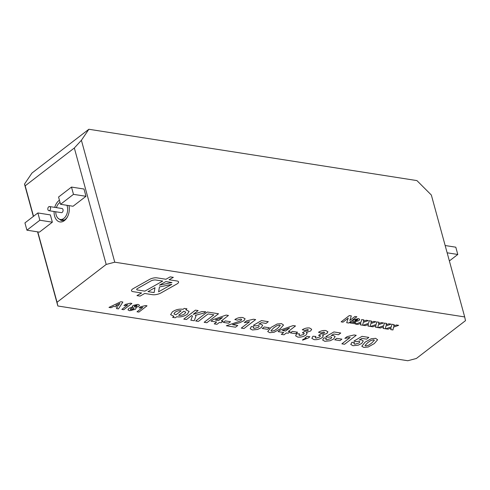 <?xml version="1.0" encoding="UTF-8"?>
<svg xmlns="http://www.w3.org/2000/svg" width="490" height="490" viewBox="0 0 490 490"><rect width="100%" height="100%" fill="white"/><g stroke="black" fill="none" stroke-linecap="round" stroke-linejoin="round"><path stroke-width="0.73" d="M49.533 206.56L62.028 208.52A2.089 1.366 98.9 0 1 63.002 209.585A2.089 1.366 98.9 0 1 62.751 211.729A2.089 1.366 98.9 0 1 61.385 212.642L48.884 210.688A2.089 1.366 -81.1 0 0 50.25 209.775A2.089 1.366 -81.1 0 0 50.501 207.631A2.089 1.366 -81.1 0 0 49.533 206.56A2.089 1.366 -81.1 0 0 47.861 208.415A2.089 1.366 -81.1 0 0 48.884 210.688M55.744 211.76A8.979 5.868 -81.1 0 0 60.319 219.453A8.979 5.868 -81.1 0 0 66.187 215.514A8.979 5.868 -81.1 0 0 67.265 206.302A8.979 5.868 -81.1 0 0 66.934 205.298M60.037 202.425A8.979 5.868 -81.1 0 0 56.393 207.638M162.704 281.082L155.771 279.998A4.177 1.795 164.7 0 0 150.742 281.058L137.506 288.518A2.089 0.894 164.7 0 0 137.169 288.739A2.089 0.894 164.7 0 0 136.716 289.535L136.716 289.535A2.089 0.894 164.7 0 0 137.439 289.982L144.869 291.14L162.711 281.082L155.771 279.998A4.177 1.795 164.7 0 0 150.736 281.052L137.506 288.518A2.089 0.894 164.7 0 0 137.169 288.739A2.089 0.894 164.7 0 0 136.716 289.535L136.716 289.535M132.404 289.149A4.177 1.795 164.7 0 0 131.498 290.742A4.177 1.795 164.7 0 0 132.937 291.63L141.604 292.983L136.955 295.611L140.079 296.101L144.734 293.473L152.408 294.674A7.307 3.136 164.7 0 0 161.216 292.824L176.982 283.93A4.177 1.795 164.7 0 0 178.568 281.897A4.177 1.795 164.7 0 0 177.123 281.009L169.075 279.747L173.331 277.346L170.202 276.856L165.945 279.257L157.039 277.867A6.266 2.689 164.7 0 0 149.487 279.453L133.078 288.702A4.177 1.795 164.7 0 0 132.404 289.149M131.498 290.742A4.177 1.795 164.7 0 0 132.937 291.63L141.604 292.983M57.894 218.13L61.342 220.561C63.645 220.819 65.666 219.612 67.418 216.935M69.084 206.278L68.894 205.604M54.096 211.502A11.484 7.503 -81.1 0 0 54.592 216.053A11.484 7.503 -81.1 0 0 67.204 217.321A11.484 7.503 -81.1 0 0 68.998 205.843A11.484 7.503 -81.1 0 0 68.949 205.616M59.437 200.239A11.484 7.503 -81.1 0 0 54.739 207.374M33.345 216.427L24.5 184.087L31.954 173.062L88.855 129.262L81.407 140.287L114.758 262.193L464.692 316.938L465.5 320.656L416.353 358.484L407.784 360.738L57.851 305.993L37.565 231.85M114.758 262.193L106.189 264.447L74.333 147.998L25.186 185.826L33.522 216.292M37.785 231.88L57.042 302.269L106.189 264.447M57.042 302.269L57.851 305.993M128.888 308.326L132.631 306.997L132.239 306.556L132.631 306.997L132.864 305.503L137.892 304.382L139.509 305.221L138.793 306.434L135.706 307.481L136.153 307.996L135.393 309.282L129.691 310.74L127.988 309.778L128.888 308.326M122.861 302.03L118.451 308.884L116.442 308.571L117.496 306.991L113.717 306.403L111.003 307.72L108.988 307.401L120.852 301.711L122.861 302.03L118.451 308.884L116.442 308.565M359.715 319.29L358.852 320.723L354.025 322.022L352.72 321.305L353.59 319.872L358.466 318.561L359.715 319.29L358.852 320.73L354.025 322.028L352.72 321.305M360.867 323.222L357.718 324.441L355.471 324.086L361.02 322.12L361.675 319.547L363.923 319.897L363.335 321.324L366.116 320.24L368.364 320.595L363.243 322.402L362.661 325.213L360.413 324.864L360.867 323.222L357.718 324.441L355.471 324.086M376.008 325.593L372.859 326.805L370.612 326.456L376.167 324.484L376.816 321.912L379.07 322.267L378.482 323.688L381.257 322.61L383.505 322.959L378.384 324.772L377.802 327.583L375.554 327.228L376.008 325.593L372.859 326.812L370.618 326.456M391.149 327.963L388 329.176L385.752 328.827L391.308 326.855L391.957 324.282L394.211 324.637L393.623 326.058L396.398 324.98L398.646 325.329L393.525 327.142L392.943 329.954L390.695 329.599L391.149 327.963L388 329.176L385.759 328.827M183.793 319.106L195.43 310.146L198.138 310.568L193.207 314.36L201.886 311.585L205.708 311.756L204.067 313.018L195.326 315.352L195.988 316.001L194.248 320.742L190.831 320.209L192.472 316.044L191.566 315.621L186.494 319.529L183.793 319.106L186.494 319.529L191.566 315.621L192.472 316.038M223.085 321.244L221.149 322.738L219.342 322.457L216.96 324.294L214.253 323.872L216.641 322.034L211.055 321.158L212.985 319.67L226.104 315.082L228.45 315.45L221.284 320.962L223.091 321.244L221.149 322.738L219.349 322.457L216.96 324.294L214.259 323.872M232.536 324.662L237.76 325.476L235.525 327.198L226.331 325.758L239.114 321.44L240.994 320.485L241.668 319.498L240.853 319.051L237.307 320.154L234.82 319.56C237.356 317.875 240.033 317.208 242.85 317.563L245.11 318.776L243.996 320.674L239.714 322.714L232.536 324.662L239.714 322.714M262.689 325.225L261.176 327.657L257.685 329.415L252.417 329.978L250.2 328.735L251.29 326.585L253.887 326.757L253.318 327.884L254.243 328.471L258.42 327.271L259.271 326.064L258.322 325.513L255.455 325.893L253.373 325.317L261.433 320.613L268.287 321.685L266.046 323.406L261.366 322.671L258.738 324.184L260.907 324.123L262.689 325.225L261.176 327.657L257.685 329.421L252.417 329.978L250.2 328.735M277.113 324.019L281.505 323.614L283.526 325.035L280.2 328.87L274.1 332.275L269.714 332.685L267.718 331.522L271.031 327.418L277.113 324.019M283.52 325.035L280.2 328.87L274.1 332.275L269.714 332.685L267.718 331.522M297.559 332.208L295.617 333.696L290.392 332.882L292.334 331.387L297.559 332.208L295.617 333.696L290.392 332.882M304.921 338.057L307.163 336.336L309.864 336.759L308.241 338.008L302.557 340.17L302.955 339.405L306.183 338.253L304.921 338.057L306.183 338.253M335.154 336.563L333.635 338.994L330.15 340.752L324.876 341.316L322.665 340.072L323.755 337.916L326.352 338.094L325.776 339.221L326.707 339.803L330.885 338.608L331.736 337.402L330.787 336.851L327.92 337.23L325.838 336.648L333.898 331.944L340.746 333.016L338.51 334.744L333.831 334.009L331.197 335.521L333.372 335.46L335.154 336.563L333.635 338.994L330.15 340.752L324.876 341.316L322.665 340.072M356.218 335.301L344.58 344.262L341.873 343.839L350.16 337.457L344.868 338.363L347.104 336.642L354.05 334.964L356.218 335.301L344.58 344.262L341.879 343.833M371.212 338.743L375.597 338.333L377.619 339.754L374.293 343.594L368.198 347L363.807 347.404L361.816 346.24L365.124 342.136L371.212 338.743M377.619 339.754L374.293 343.594L368.198 347M363.274 340.96L361.755 343.392L358.27 345.15L352.996 345.713L350.785 344.47L351.875 342.32L354.472 342.492L353.896 343.619L354.827 344.207L359.005 343.006L359.856 341.8L358.907 341.248L356.04 341.628L353.958 341.052L362.018 336.348L368.866 337.42L366.63 339.141L361.951 338.406L359.317 339.919L361.491 339.858L363.274 340.96L361.755 343.392L358.27 345.156L352.996 345.713L350.785 344.47M341.898 339.141L339.962 340.636L334.737 339.815L336.673 338.327L341.904 339.141L339.962 340.636L334.737 339.815M323.339 335.785L322.291 337.543C319.707 339.245 316.944 339.938 314.01 339.613L311.842 338.357L312.914 336.244L315.897 336.459L315.217 337.647L316.007 338.131L319.737 337.004L320.509 335.834L318.604 335.374L320.662 334.021L324.019 333.206L324.545 332.404L323.921 332.042L320.883 332.949L318.512 332.269C320.901 330.817 323.345 330.242 325.838 330.548L327.89 331.84L326.916 333.482L322.451 335.05L323.339 335.785L322.291 337.543C319.707 339.245 316.944 339.938 314.01 339.613L311.842 338.357M327.859 331.675L326.916 333.482L322.451 335.05M307.114 333.249L306.066 335.001C303.482 336.704 300.725 337.396 297.785 337.077L295.617 335.822L296.695 333.708L299.672 333.917L298.992 335.105L299.782 335.595L303.512 334.468L304.29 333.298L302.379 332.839L304.437 331.485L307.793 330.67L308.32 329.862L307.696 329.507L304.658 330.413L302.293 329.733C304.682 328.282 307.12 327.706 309.613 328.012L311.671 329.298L310.697 330.946L306.226 332.508L307.114 333.249L306.066 335.007C303.482 336.71 300.725 337.402 297.785 337.077L295.617 335.815M311.671 329.298L310.697 330.946L306.226 332.508M290.141 331.736L288.206 333.224L286.399 332.943L284.01 334.78L281.309 334.364L283.698 332.526L278.112 331.65L280.041 330.162L293.161 325.574L295.507 325.942L288.341 331.454L290.141 331.736L288.206 333.231L286.399 332.949L284.016 334.786L281.309 334.358M269.439 327.804L267.497 329.298L262.273 328.484L264.214 326.989L269.439 327.804L267.497 329.298L262.273 328.478M255.639 319.566L243.996 328.527L241.294 328.104L249.582 321.722L244.283 322.628L246.525 320.901L253.465 319.229L255.639 319.566L243.996 328.527L241.294 328.098M230.502 321.716L228.561 323.204L223.336 322.389L225.278 320.895L230.502 321.716L228.567 323.21L223.336 322.389M195.688 320.968L207.325 312.007L218.503 313.759L206.866 322.714L204.159 322.291L213.861 314.825L208.091 313.925L198.389 321.391L195.688 320.968L198.389 321.391L208.091 313.925L213.861 314.825M189.109 311.389L187.339 314.206C183.995 316.485 180.436 317.33 176.663 316.748L175.316 317.783L172.615 317.355L173.956 316.326L170.612 314.672L172.388 311.861C175.72 309.588 179.279 308.737 183.064 309.319L184.252 308.4L186.96 308.822L185.765 309.741L189.109 311.389L187.339 314.206C183.995 316.479 180.436 317.33 176.663 316.742L175.316 317.783M383.578 326.775L380.43 327.994L378.182 327.645L383.737 325.672L384.387 323.1L386.641 323.449L386.053 324.876L388.827 323.792L391.075 324.147L385.955 325.954L385.373 328.766L383.125 328.416L383.578 326.781L380.43 327.994L378.188 327.639M368.437 324.405L365.289 325.623L363.041 325.274L368.596 323.302L369.246 320.73L371.5 321.085L370.906 322.506L373.686 321.422L375.934 321.777L370.814 323.59L370.232 326.401L367.984 326.046L368.437 324.411L365.289 325.623L363.041 325.274M341.15 321.85L349.296 315.578L351.318 315.891L349.811 320.442L354.974 316.466L356.867 316.76L348.721 323.033L346.7 322.714L348.212 318.163L343.043 322.144L341.15 321.85L343.043 322.144L348.212 318.163M349.915 322.928L351.067 322.046L355.863 322.794L354.711 323.682L349.915 322.928L354.711 323.682L355.856 322.794M131.896 303.439L123.749 309.711L121.857 309.417L127.657 304.952L123.952 305.582L125.52 304.376L130.377 303.206L131.896 303.439L123.749 309.711L121.857 309.417M147.037 305.809L138.891 312.081L136.998 311.787L142.798 307.322L139.093 307.953L140.661 306.746L145.524 305.57L147.037 305.809L138.891 312.081L136.998 311.787M73.482 194.346L71.491 187.07L58.561 197.023L60.552 204.299L73.047 206.253L85.983 196.3L73.482 194.346L60.552 204.299M445.159 245.527L455.798 247.193L457.789 254.469L449.373 260.943M39.855 220.231L37.865 212.948L24.935 222.907L26.926 230.184L39.421 232.138L52.357 222.184L39.855 220.231L26.926 230.184M88.855 129.262L416.923 180.589L431.347 195.032L464.692 316.938M71.491 187.07L83.992 189.024L85.983 196.3M457.789 254.469L447.149 252.803M37.865 212.948L50.366 214.908L52.357 222.184M74.333 147.998L81.407 140.287M24.5 184.087L25.186 185.826M368.192 346.994L363.807 347.404L361.81 346.24M374.378 340.238L373.656 339.827L370.924 340.458L367.806 342.577L365.019 345.499L365.748 345.916L368.48 345.285L371.591 343.171L374.378 340.238L373.656 339.821L370.924 340.452L367.806 342.577L365.019 345.499M354.466 342.492L353.896 343.619M359.856 341.8L358.907 341.248L356.04 341.628L353.958 341.046M368.866 337.42L366.63 339.141L361.951 338.406L359.317 339.919M350.16 337.457L344.868 338.363M326.346 338.094L325.776 339.221M331.736 337.402L330.787 336.851L327.92 337.23L325.838 336.648M340.746 333.016L338.51 334.744L333.831 334.009L331.197 335.521M315.891 336.459L315.217 337.647M320.509 335.834L318.604 335.374M324.545 332.404L323.915 332.042L320.883 332.949L318.518 332.269M309.864 336.759L308.241 338.008L302.557 340.17M299.672 333.917L298.992 335.105M304.29 333.298L302.379 332.832M308.32 329.862L307.696 329.507L304.658 330.413L302.293 329.733M283.698 332.52L278.112 331.65M295.501 325.942L288.341 331.454M289.51 328.049L282.418 330.523L285.639 331.032L289.51 328.049L282.424 330.53M273.708 327.853L270.927 330.781L271.656 331.191L274.388 330.56L277.499 328.447L280.286 325.513L279.563 325.103L276.832 325.734L273.708 327.853L270.927 330.781M280.286 325.513L279.563 325.103L276.832 325.734L273.714 327.859M253.887 326.757L253.318 327.884M259.271 326.064L258.322 325.513L255.455 325.893L253.373 325.311M268.281 321.685L266.046 323.406L261.366 322.671L258.738 324.184M249.582 321.722L244.283 322.622M237.76 325.476L235.525 327.198L226.331 325.758M241.668 319.498L240.853 319.045L237.307 320.154L234.82 319.56M245.11 318.776L243.996 320.674L239.714 322.708M216.641 322.034L211.055 321.158M228.444 315.45L221.284 320.962M222.454 317.557L215.367 320.037L218.583 320.54L222.46 317.557L215.367 320.037M218.503 313.753L206.866 322.714L204.165 322.291M198.132 310.568L193.207 314.36M205.702 311.756L204.067 313.018L195.326 315.352M195.988 315.995L194.248 320.742L190.831 320.203M175.316 317.777L172.615 317.355M173.956 316.32L170.612 314.672M186.953 308.822L185.765 309.741M181.122 310.807L181.122 310.813C178.93 310.44 176.896 310.948 175.016 312.332L173.95 313.9L175.898 314.831L181.122 310.813C178.93 310.44 176.896 310.954 175.016 312.338L173.95 313.894M185.771 312.167L183.824 311.23L178.599 315.254C180.828 315.615 182.868 315.107 184.712 313.723L185.771 312.167L183.824 311.236L178.599 315.254M394.205 324.637L393.623 326.058M398.646 325.329L393.525 327.136L392.943 329.954L390.695 329.599M386.635 323.449L386.053 324.876M391.075 324.147L385.955 325.954L385.373 328.766L383.125 328.416M379.064 322.267L378.482 323.688M383.499 322.959L378.384 324.772L377.802 327.583L375.554 327.228M371.494 321.085L370.906 322.506M375.928 321.777L370.814 323.584L370.232 326.401L367.984 326.046M363.923 319.897L363.335 321.324M368.358 320.589L363.243 322.402L362.661 325.213L360.413 324.858M351.312 315.891L349.811 320.442M356.867 316.76L348.721 323.033L346.7 322.714M357.492 319.37L357.841 319.572L355.201 320.264L355.011 321.207M354.631 320.999L357.222 320.344L357.492 319.376L355.201 320.264L355.011 321.213M117.496 306.991L113.717 306.397L111.003 307.72L108.988 307.401M119.879 303.396L115.665 305.448L118.249 305.852L119.879 303.402L115.665 305.448M127.657 304.952L123.952 305.582M139.509 305.221L138.793 306.434L135.706 307.481M136.153 307.996L135.393 309.282L129.691 310.74L128.055 309.943M134.095 308.106L133.501 307.751L130.934 308.504L130.322 309.411L130.916 309.772L133.562 308.939L134.095 308.106L133.501 307.757L130.934 308.51L130.328 309.411M136.649 305.344L137.157 305.631L136.649 305.344L134.634 305.895L134.75 306.789L136.784 306.226L136.649 305.344L134.634 305.895L134.75 306.789L134.229 306.501M142.798 307.322L139.093 307.953M169.068 279.747L173.331 277.346M136.955 295.605L140.079 296.095L144.734 293.473L152.408 294.674A7.307 3.136 164.7 0 0 161.216 292.824L176.982 283.93A4.177 1.795 164.7 0 0 178.568 281.897M171.959 282.528L165.834 281.572L159.434 285.18L171.959 282.528L165.834 281.572L159.434 285.18M171.812 284.353L159.452 286.969L158.582 291.813L171.812 284.353L159.452 286.969L158.582 291.813M154.993 287.685L147.998 291.63L154.111 292.585L154.993 287.691L147.998 291.63M60.319 219.453L64.208 220.059"/></g></svg>
